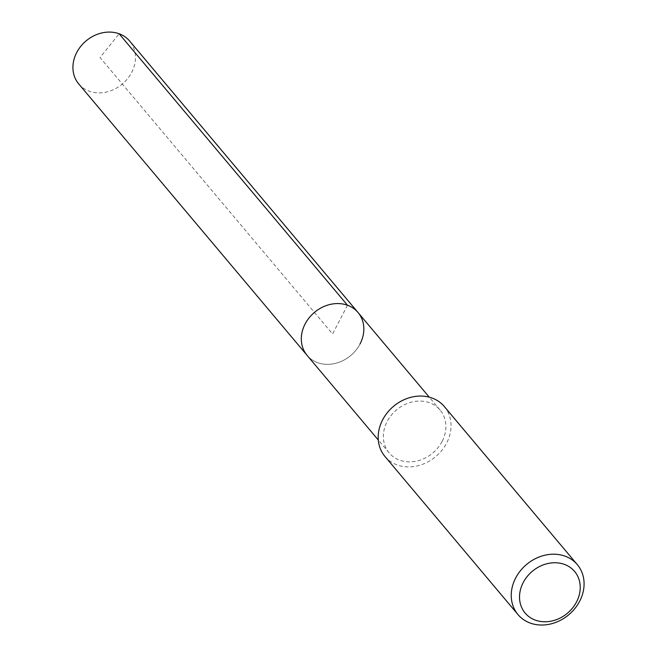 <?xml version="1.0" encoding="UTF-8"?>
<svg xmlns="http://www.w3.org/2000/svg" width="657" height="657" viewBox="0 0 657 657"><rect width="100%" height="100%" fill="white"/><g stroke="black" fill="none" stroke-linecap="round" stroke-linejoin="round"><path stroke-width="0.49" stroke-dasharray="3.29 2.46" d="M78.717 83.915A33.285 28.169 139.9 0 0 131.655 72.467A33.285 28.169 139.9 0 0 129.659 41.054M360.044 343.94A33.285 28.169 -40.1 0 1 307.106 355.388A33.285 28.169 139.9 0 0 360.044 343.94A33.285 28.169 139.9 0 0 358.049 312.535M442.087 441.463A33.285 28.169 -40.1 0 1 389.149 452.911A33.285 28.169 -40.1 0 1 387.154 421.507A33.285 28.169 -40.1 0 1 440.091 410.05A33.285 28.169 -40.1 0 1 442.087 441.463M384.945 456.451A38.779 32.817 139.9 0 0 446.62 443.105A38.779 32.817 139.9 0 0 444.296 406.519M347.52 305.25L332.573 333.961L100.036 57.545L119.131 33.778M389.149 452.911L378.309 440.026M440.091 410.05L429.251 397.165"/><path stroke-width="0.99" d="M429.251 397.165L129.659 41.054A33.285 28.169 139.9 0 0 76.721 52.503A33.285 28.169 139.9 0 0 78.717 83.915L307.106 355.388A33.285 28.169 -40.1 0 1 305.111 323.983A33.285 28.169 -40.1 0 1 358.049 312.535A33.285 28.169 -40.1 0 1 360.044 343.94M358.049 312.535A33.285 28.169 139.9 0 0 305.111 323.983A33.285 28.169 139.9 0 0 307.106 355.388L378.309 440.026M577.339 564.659L444.296 406.519A38.779 32.817 139.9 0 0 382.62 419.856A38.779 32.817 139.9 0 0 384.945 456.451L517.987 614.591A38.779 32.817 -40.1 0 1 515.663 577.996A38.779 32.817 -40.1 0 1 577.339 564.659A38.779 32.817 -40.1 0 1 579.655 601.245A38.779 32.817 -40.1 0 1 517.987 614.591M523.21 582.57A32.316 27.348 -40.1 0 1 564.388 564.388A32.316 27.348 -40.1 0 1 576.542 601.943A32.316 27.348 -40.1 0 1 535.365 620.134A32.316 27.348 -40.1 0 1 523.21 582.57M119.131 33.778L347.52 305.25"/></g></svg>
